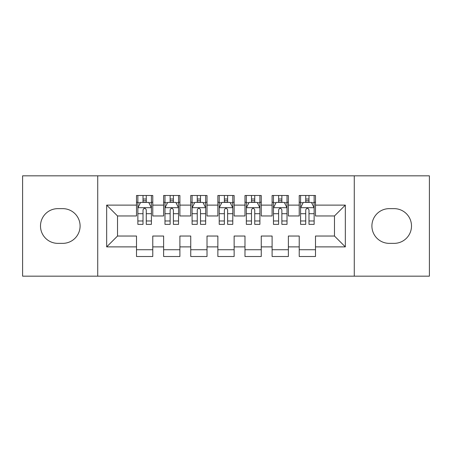 <?xml version="1.0" encoding="UTF-8"?>
<svg xmlns="http://www.w3.org/2000/svg" width="452" height="452" viewBox="0 0 452 452"><rect width="100%" height="100%" fill="white"/><g stroke="black" fill="none" stroke-linecap="round" stroke-linejoin="round"><path stroke-width="0.68" d="M354.278 276.172L429.4 276.172L429.4 175.828L354.278 175.828L354.278 276.172L97.722 276.172L97.722 175.828L22.6 175.828L22.6 276.172L97.722 276.172M354.278 175.828L97.722 175.828M106.672 246.882L106.672 205.118L136.504 205.118L136.504 215.966L117.52 215.966L117.52 236.034L106.672 246.882L136.504 246.882L136.504 256.51L152.776 256.51L152.776 246.882L163.624 246.882L163.624 256.51L179.896 256.51L179.896 246.882L190.744 246.882L190.744 256.51L207.016 256.51L207.016 246.882L217.864 246.882L217.864 256.51L234.136 256.51L234.136 246.882L244.984 246.882L244.984 256.51L261.256 256.51L261.256 246.882L272.104 246.882L272.104 256.51L288.376 256.51L288.376 246.882L299.224 246.882L299.224 256.51L315.496 256.51L315.496 236.034L334.48 236.034L334.48 215.966L315.496 215.966L315.496 205.118L345.328 205.118L345.328 246.882L315.496 246.882M315.496 205.118L315.496 195.49L299.224 195.49L299.224 205.118L288.376 205.118L288.376 195.49L272.104 195.49L272.104 205.118L261.256 205.118L261.256 195.49L244.984 195.49L244.984 205.118L234.136 205.118L234.136 195.49L217.864 195.49L217.864 205.118L207.016 205.118L207.016 195.49L190.744 195.49L190.744 205.118L179.896 205.118L179.896 195.49L163.624 195.49L163.624 205.118L152.776 205.118L152.776 195.49L136.504 195.49L136.504 205.118M288.376 246.882L288.376 236.034L299.224 236.034L299.224 246.882M345.328 205.118L334.48 215.966M261.256 246.882L261.256 236.034L272.104 236.034L272.104 246.882M299.224 205.118L299.224 215.966L288.376 215.966L288.376 205.118M234.136 246.882L234.136 236.034L244.984 236.034L244.984 246.882M272.104 205.118L272.104 215.966L261.256 215.966L261.256 205.118M207.016 246.882L207.016 236.034L217.864 236.034L217.864 246.882M244.984 205.118L244.984 215.966L234.136 215.966L234.136 205.118M179.896 246.882L179.896 236.034L190.744 236.034L190.744 246.882M217.864 205.118L217.864 215.966L207.016 215.966L207.016 205.118M152.776 246.882L152.776 236.034L163.624 236.034L163.624 246.882M190.744 205.118L190.744 215.966L179.896 215.966L179.896 205.118M117.52 236.034L136.504 236.034L136.504 246.882M163.624 205.118L163.624 215.966L152.776 215.966L152.776 205.118M299.224 202.27L300.58 202.27M314.14 202.27L315.496 202.27M272.104 202.27L273.46 202.27M287.02 202.27L288.376 202.27M244.984 202.27L246.34 202.27M259.9 202.27L261.256 202.27M217.864 202.27L219.22 202.27M232.78 202.27L234.136 202.27M190.744 202.27L192.1 202.27M205.66 202.27L207.016 202.27M163.624 202.27L164.98 202.27M178.54 202.27L179.896 202.27M136.504 202.27L137.86 202.27M151.42 202.27L152.776 202.27M136.504 249.73L152.776 249.73M163.624 249.73L179.896 249.73M190.744 249.73L207.016 249.73M217.864 249.73L234.136 249.73M244.984 249.73L261.256 249.73M272.104 249.73L288.376 249.73M299.224 249.73L315.496 249.73M106.672 205.118L117.52 215.966M334.48 236.034L345.328 246.882M57.856 208.643A17.357 17.357 0 0 0 40.499 226A17.357 17.357 0 0 0 57.856 243.357L62.738 243.357A17.357 17.357 0 0 0 80.094 226A17.357 17.357 0 0 0 62.738 208.643L57.856 208.643M394.144 243.357A17.357 17.357 0 0 0 411.501 226A17.357 17.357 0 0 0 394.144 208.643L389.262 208.643A17.357 17.357 0 0 0 371.906 226A17.357 17.357 0 0 0 389.262 243.357L394.144 243.357M146.267 199.016L143.013 199.016M151.42 220.971L146.267 220.971L146.267 224.373L151.42 224.373L151.42 207.83L148.708 202.406L140.572 202.406L137.86 207.83L137.86 224.373L143.013 224.373L143.013 220.971L137.86 220.971M137.86 207.83L137.86 195.49M151.42 207.83L151.42 195.49M143.013 202.406L143.013 195.49M146.267 195.49L146.267 202.406M146.267 220.971L146.267 209.864C145.182 207.773 144.098 207.773 143.013 209.864L143.013 220.971M146.267 202.27L143.013 202.27M173.387 199.016L170.133 199.016M178.54 220.971L173.387 220.971L173.387 224.373L178.54 224.373L178.54 207.83L175.828 202.406L167.692 202.406L164.98 207.83L164.98 224.373L170.133 224.373L170.133 220.971L164.98 220.971M164.98 207.83L164.98 195.49M178.54 207.83L178.54 195.49M170.133 202.406L170.133 195.49M173.387 195.49L173.387 202.406M173.387 220.971L173.387 209.864C172.302 207.773 171.218 207.773 170.133 209.864L170.133 220.971M173.387 202.27L170.133 202.27M200.507 199.016L197.253 199.016M205.66 220.971L200.507 220.971L200.507 224.373L205.66 224.373L205.66 207.83L202.948 202.406L194.812 202.406L192.1 207.83L192.1 224.373L197.253 224.373L197.253 220.971L192.1 220.971M192.1 207.83L192.1 195.49M205.66 207.83L205.66 195.49M197.253 202.406L197.253 195.49M200.507 195.49L200.507 202.406M200.507 220.971L200.507 209.864C199.422 207.773 198.338 207.773 197.253 209.864L197.253 220.971M200.507 202.27L197.253 202.27M227.627 199.016L224.373 199.016M232.78 220.971L227.627 220.971L227.627 224.373L232.78 224.373L232.78 207.83L230.068 202.406L221.932 202.406L219.22 207.83L219.22 224.373L224.373 224.373L224.373 220.971L219.22 220.971M219.22 207.83L219.22 195.49M232.78 207.83L232.78 195.49M224.373 202.406L224.373 195.49M227.627 195.49L227.627 202.406M227.627 220.971L227.627 209.864C226.542 207.773 225.458 207.773 224.373 209.864L224.373 220.971M227.627 202.27L224.373 202.27M254.747 199.016L251.493 199.016M259.9 220.971L254.747 220.971L254.747 224.373L259.9 224.373L259.9 207.83L257.188 202.406L249.052 202.406L246.34 207.83L246.34 224.373L251.493 224.373L251.493 220.971L246.34 220.971M246.34 207.83L246.34 195.49M259.9 207.83L259.9 195.49M251.493 202.406L251.493 195.49M254.747 195.49L254.747 202.406M254.747 220.971L254.747 209.864C253.662 207.773 252.578 207.773 251.493 209.864L251.493 220.971M254.747 202.27L251.493 202.27M281.867 199.016L278.613 199.016M287.02 220.971L281.867 220.971L281.867 224.373L287.02 224.373L287.02 207.83L284.308 202.406L276.172 202.406L273.46 207.83L273.46 224.373L278.613 224.373L278.613 220.971L273.46 220.971M273.46 207.83L273.46 195.49M287.02 207.83L287.02 195.49M278.613 202.406L278.613 195.49M281.867 195.49L281.867 202.406M281.867 220.971L281.867 209.864C280.782 207.773 279.698 207.773 278.613 209.864L278.613 220.971M281.867 202.27L278.613 202.27M308.987 199.016L305.733 199.016M314.14 220.971L308.987 220.971L308.987 224.373L314.14 224.373L314.14 207.83L311.428 202.406L303.292 202.406L300.58 207.83L300.58 224.373L305.733 224.373L305.733 220.971L300.58 220.971M300.58 207.83L300.58 195.49M314.14 207.83L314.14 195.49M305.733 202.406L305.733 195.49M308.987 195.49L308.987 202.406M308.987 220.971L308.987 209.864C307.902 207.773 306.818 207.773 305.733 209.864L305.733 220.971M308.987 202.27L305.733 202.27M151.352 207.694L137.928 207.694M137.86 202.733L140.408 202.733M148.872 202.733L151.42 202.733M143.013 213.706L137.86 213.706M151.42 213.706L146.267 213.706M146.267 200.739L143.013 200.739M178.472 207.694L165.048 207.694M164.98 202.733L167.528 202.733M175.992 202.733L178.54 202.733M170.133 213.706L164.98 213.706M178.54 213.706L173.387 213.706M173.387 200.739L170.133 200.739M205.592 207.694L192.168 207.694M192.1 202.733L194.648 202.733M203.112 202.733L205.66 202.733M197.253 213.706L192.1 213.706M205.66 213.706L200.507 213.706M200.507 200.739L197.253 200.739M232.712 207.694L219.288 207.694M219.22 202.733L221.768 202.733M230.232 202.733L232.78 202.733M224.373 213.706L219.22 213.706M232.78 213.706L227.627 213.706M227.627 200.739L224.373 200.739M259.832 207.694L246.408 207.694M246.34 202.733L248.888 202.733M257.352 202.733L259.9 202.733M251.493 213.706L246.34 213.706M259.9 213.706L254.747 213.706M254.747 200.739L251.493 200.739M286.952 207.694L273.528 207.694M273.46 202.733L276.008 202.733M284.472 202.733L287.02 202.733M278.613 213.706L273.46 213.706M287.02 213.706L281.867 213.706M281.867 200.739L278.613 200.739M314.072 207.694L300.648 207.694M300.58 202.733L303.128 202.733M311.592 202.733L314.14 202.733M305.733 213.706L300.58 213.706M314.14 213.706L308.987 213.706M308.987 200.739L305.733 200.739"/></g></svg>

